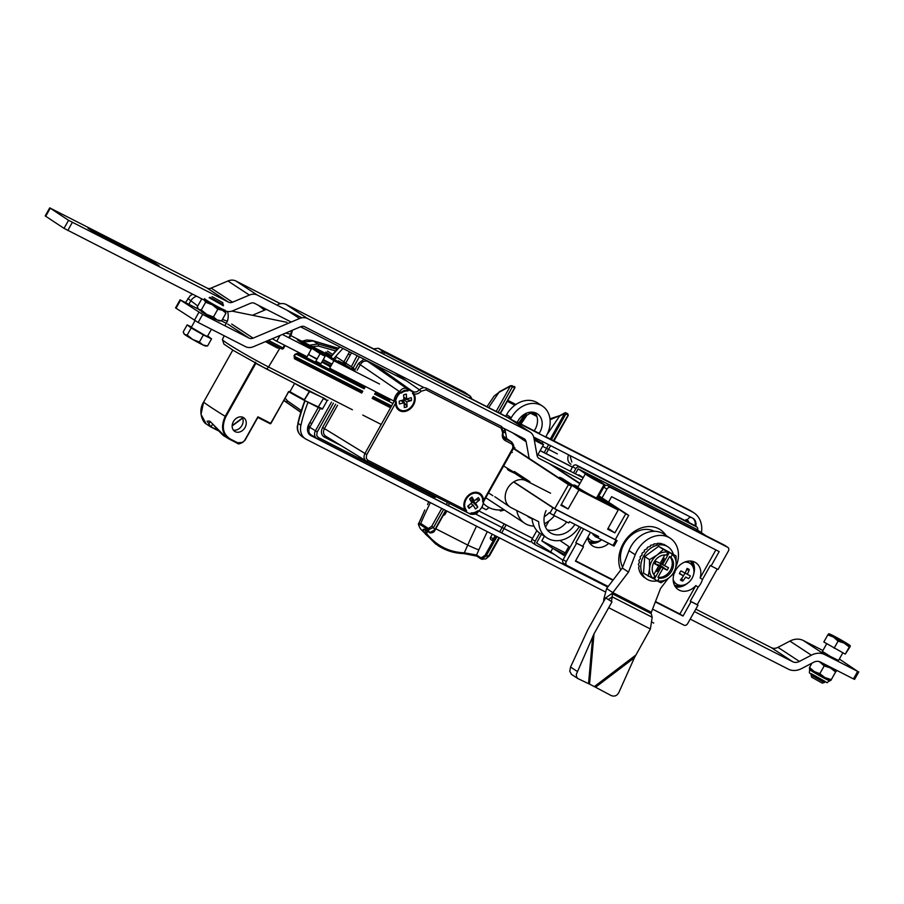 <?xml version="1.0" encoding="UTF-8"?>
<svg xmlns="http://www.w3.org/2000/svg" width="904" height="904" viewBox="0 0 904 904"><rect width="100%" height="100%" fill="white"/><g stroke="black" fill="none" stroke-linecap="round" stroke-linejoin="round"><path stroke-width="1.36" d="M691.605 511.302L545.813 436.734L682.294 506.376A1.537 0.927 117 0 1 682.351 506.398L545.813 436.734L682.294 506.376A1.537 0.927 117 0 1 682.351 506.398L693.989 512.873A24.668 19.673 123.3 0 0 692.498 512.003L509.799 418.789L690.012 510.376A1.537 0.746 117.6 0 0 689.967 510.342A1.537 0.746 117.6 0 1 690.012 510.376L692.498 512.003A24.668 19.673 123.3 0 1 693.989 512.873A24.668 19.673 123.3 0 1 701.436 532.693A24.668 19.673 123.3 0 0 693.989 512.873L691.605 511.302M357.453 340.627A1.537 0.904 116.3 0 1 357.509 340.661L355.701 339.96L357.509 340.661A1.537 0.904 116.3 0 0 357.453 340.627L357.577 340.695A1.537 0.927 117 0 1 357.634 340.729L373.442 348.786L357.634 340.729A1.537 0.927 117 0 0 357.577 340.695L357.453 340.627M298.128 423.456L297.653 425.987C297.201 431.106 299.066 434.892 303.258 437.344C299.066 434.892 297.201 431.106 297.653 425.987A1.537 0.723 -171 0 1 297.45 425.547A1.537 0.723 -171 0 1 297.506 425.411A1.537 0.723 -171 0 0 297.45 425.547C296.715 430.055 298.376 433.818 302.422 436.847L305.36 438.768A15.413 12.294 123.3 0 0 306.286 439.31L605.07 591.758L306.286 439.31A15.413 12.294 123.3 0 1 305.36 438.768A15.413 12.294 123.3 0 1 300.908 425.287A15.413 12.294 123.3 0 0 305.36 438.768L302.433 436.847C298.376 433.818 296.715 430.055 297.45 425.547A1.537 0.723 -171 0 0 297.653 425.987L297.947 423.117A130.605 104.175 -56.7 0 1 304.863 400.653A130.605 104.175 -56.7 0 0 297.947 423.117L304.84 400.653L297.913 423.174L300.908 425.287L298.128 423.456A131.057 104.536 123.3 0 1 305.111 400.788A131.057 104.536 123.3 0 0 298.128 423.456M532.524 538.332L478.77 510.907L532.524 538.332M503.551 432.01L505.664 433.084L503.551 432.01M540.117 450.667L572.458 467.165L540.117 450.667M343.011 348.469A131.057 104.536 123.3 0 0 333.825 358.673A131.057 104.536 123.3 0 1 343.011 348.469M308.027 402.28A131.057 104.536 123.3 0 0 300.908 425.287A131.057 104.536 123.3 0 1 308.027 402.28M607.737 587.069L310.174 435.14A9.255 7.379 -56.7 0 1 310.015 435.05A9.255 7.379 -56.7 0 0 310.174 435.14A4.622 2.78 117 0 1 309.191 432.711A4.622 2.78 117 0 0 310.174 435.14L607.793 586.99L310.953 435.649A9.255 7.379 123.3 0 1 310.4 435.321A9.255 7.379 123.3 0 0 310.953 435.649L607.737 587.069M308.885 424.236A9.255 7.379 123.3 0 0 310.4 435.321A9.255 7.379 123.3 0 1 308.885 424.236L318.276 407.501L308.885 424.236A4.622 3.684 -56.7 0 0 309.111 428.756A4.622 3.684 -56.7 0 1 308.874 424.258M343.882 361.871L348.82 353.068A9.255 7.379 123.3 0 1 349.622 351.837A9.255 7.379 123.3 0 0 348.82 353.068L343.882 361.871M533.676 437.016L692.566 518.082A9.255 7.379 123.3 0 1 693.131 518.41A9.255 7.379 123.3 0 0 692.566 518.082L533.676 437.016M695.82 526.354A9.255 7.379 123.3 0 0 693.131 518.41A9.255 7.379 123.3 0 1 695.82 526.354M541.451 534.287L536.569 542.976L550.683 551.96L552.739 548.287L541.801 540.863L565.282 552.852M535.484 544.796L532.727 542.988A3.085 2.463 -56.7 0 1 532.546 542.875A3.085 2.463 -56.7 0 1 532.038 539.179L535.157 541.225A3.085 2.463 123.3 0 0 535.654 544.92A3.085 2.463 123.3 0 0 535.846 545.033L554.502 554.547M697.538 530.049A3.085 2.463 123.3 0 0 696.758 526.964A3.085 2.463 123.3 0 0 696.577 526.862L579.543 467.153A3.085 2.463 123.3 0 0 575.848 468.713L572.729 466.667A3.085 2.463 -56.7 0 1 576.436 465.108L693.458 524.817A3.085 2.463 -56.7 0 1 693.65 524.919A3.085 2.463 -56.7 0 1 693.82 525.054M572.729 466.667L570.209 471.176M535.157 541.225L539.699 533.123M544.57 524.433L545.202 523.303M573.52 472.86L575.848 468.713M536.874 530.58L532.038 539.179M705.9 535.71L695.843 528.908L578.164 468.86L575.385 473.809M548.92 520.975L545.507 527.055M562.864 560.22L550.683 551.96L552.739 548.287L564.491 554.276L552.739 548.287L563.881 555.361L568.831 546.524L559.87 540.456M578.526 475.414L578.865 474.815L583.238 477.594M541.801 540.863L544.4 536.23M585.509 473.843L578.164 468.86M605.985 485.38L604.154 484.442L605.985 485.38M588.786 541.462A14.645 11.684 123.3 0 0 595.533 541.688M589.792 543.18A16.035 12.792 123.3 0 0 601.668 539.79M674.418 585.159A14.645 11.684 123.3 0 0 681.164 585.385M693.142 567.136A14.645 11.684 123.3 0 0 690.249 561.045M654.259 531.315A24.826 19.798 123.3 0 0 624.189 543.767A24.826 19.798 123.3 0 0 622.607 567.17M665.999 535.45A29.448 23.493 123.3 0 0 623.229 543.62A29.448 23.493 123.3 0 0 620.72 570.051M587.645 537.473A16.035 12.792 123.3 0 0 592.583 545.88A16.035 12.792 123.3 0 0 608.731 543.383M575.622 560.785L613.172 579.95M655.49 601.544L679.898 613.997L695.831 585.6A16.035 12.792 123.3 0 1 678.203 589.566A16.035 12.792 123.3 0 1 674.294 573.147M695.831 585.6L698.17 587.137A16.035 12.792 123.3 0 0 702.476 579.464L700.137 577.938A16.035 12.792 123.3 0 0 695.809 562.763A16.035 12.792 123.3 0 0 675.186 571.102M700.137 577.938L715.878 549.892M652.552 609.126L683.966 625.161A3.085 2.463 123.3 0 0 687.673 623.591L697.99 605.194L691.074 601.668L683.017 616.042L679.898 613.997M598.923 495.833L603.827 487.098A3.085 2.463 -56.7 0 1 607.533 485.527L724.556 545.236A3.085 2.463 -56.7 0 1 724.748 545.349A3.085 2.463 -56.7 0 1 724.918 545.474M608.539 502.149L611.601 496.691L719.177 551.587L711.12 565.949L718.036 569.486L728.353 551.09A3.085 2.463 123.3 0 0 727.856 547.383A3.085 2.463 123.3 0 0 727.675 547.282L610.641 487.572A3.085 2.463 123.3 0 0 606.946 489.132L602.03 497.878M612.923 580.278L575.43 561.147L583.487 546.773L576.571 543.247L566.254 561.644A3.085 2.463 123.3 0 0 566.751 565.339A3.085 2.463 123.3 0 0 566.944 565.452L608.177 586.493M566.582 565.215L563.825 563.407A3.085 2.463 -56.7 0 1 563.644 563.305A3.085 2.463 -56.7 0 1 563.135 559.599L581.114 527.574M675.424 586.865A16.035 12.792 123.3 0 0 687.673 583.159M693.684 573.995A16.035 12.792 123.3 0 0 693.764 573.746A16.035 12.792 123.3 0 0 692.227 561.282M583.487 546.773L582.707 546.265L590.515 532.366M583.6 528.84L575.791 542.739L576.571 543.247M582.707 546.265L575.791 542.739M683.017 616.042L655.343 601.917M711.12 565.949L710.341 565.441L702.476 579.464M698.17 587.137L690.294 601.16L691.074 601.668M717.211 569.057L697.21 604.686L690.294 601.16M697.21 604.686L697.99 605.194M603.522 485.561L604.516 486.205M690.193 619.093L788.322 669.152A18.498 14.758 123.3 0 0 801.656 668.542L813.623 662.293A9.255 7.379 -56.7 0 1 820.29 661.977L853.444 678.893L857.67 671.378L824.719 654.564A18.498 14.758 123.3 0 0 811.374 655.185L799.418 661.434A9.255 7.379 -56.7 0 1 792.74 661.739L694.419 611.567M857.67 671.378L839.341 659.039M822.911 650.507L803.26 640.473A18.498 14.758 123.3 0 0 789.915 641.094L777.96 647.343A9.255 7.379 -56.7 0 1 771.281 647.648L695.786 609.126M858.8 671.864L854.585 679.379L853.444 678.893M198.247 309.021L180.065 299.834L202.654 314.411L198.134 322.468L245.526 346.65A12.34 9.842 123.3 0 0 253.504 346.673L300.682 326.728A6.17 4.915 123.3 0 1 304.671 326.739L423.852 387.545M227.684 324.039L249.142 338.13L202.654 314.411M226.249 323.316L221.525 320.909M215.175 319.44L213.378 319.089L201.728 311.903M198.134 322.468L175.545 307.891L180.065 299.834M502.873 427.863L523.924 438.609A6.17 4.915 123.3 0 1 524.297 438.824A6.17 4.915 123.3 0 1 526.139 441.762L529.156 458.396M581.769 480.216L539.281 458.531A6.17 4.915 123.3 0 1 538.908 458.317A6.17 4.915 123.3 0 1 537.066 455.379L533.936 438.09A12.34 9.842 123.3 0 0 530.23 432.202A12.34 9.842 123.3 0 0 529.484 431.773L307.541 318.536A12.34 9.842 123.3 0 0 299.563 318.513L253.12 338.141A6.17 4.915 123.3 0 1 249.142 338.13M266.386 309.371L252.419 315.281M530.23 432.202L508.771 418.111A12.34 9.842 123.3 0 0 508.037 417.682L286.082 304.445A12.34 9.842 123.3 0 0 278.104 304.422M583.136 477.775L537.869 454.667M504.907 428.903L506.647 438.508M827.804 634.902L823.815 641.998L845.285 654.112L849.263 647.015L844.212 643.117A12.34 0.644 -150.7 0 1 833.488 637.06L827.804 634.902L828.787 633.76A12.34 0.644 -150.7 0 1 828.832 633.76A12.34 0.644 -150.7 0 1 834.821 636.518A12.34 0.644 -150.7 0 1 845.556 642.574A12.34 0.644 -150.7 0 1 850.257 645.784A12.34 0.644 -150.7 0 1 850.257 645.874L849.263 647.015M834.109 648.236L838.087 641.139L844.212 643.117A12.34 0.644 29.3 0 0 850.257 645.874L850.155 646.654L850.257 645.874M845.285 654.112L850.155 646.654M810.944 675.005L824.369 682.543L822.278 683.13L811.532 677.107L811.396 674.181M838.087 641.139L833.488 637.06A12.34 0.644 -150.7 0 1 828.787 633.76L828.697 634.54M842.833 652.824L838.539 660.462L830.234 656.361L822.403 651.4L826.708 643.75M187.151 324.898L183.173 331.994L184.642 334.491L187.196 335.056L192.755 339.508A12.34 0.644 29.3 0 0 202.937 344.966L207.558 345.961L205.513 346.006A12.34 0.644 29.3 0 1 202.937 344.966L199.388 342.04L203.377 334.943L191.173 327.96L187.151 324.898L191.49 326.977M195.004 320.717L191.286 327.361L205.434 335.655L207.411 336.412L211.434 329.259M207.683 335.938L211.547 338.864L203.377 334.943M212.067 296.625L222.813 302.659L222.938 305.608M209.954 297.224L223.401 304.772M211.547 338.864L207.558 345.961M183.817 333.531L184.088 333.983A12.34 0.644 29.3 0 0 184.642 334.491A12.34 0.644 29.3 0 0 192.755 339.508L199.388 342.04M191.173 327.96L187.196 335.056M809.385 668.192L809.453 668.305A12.34 0.644 29.3 0 0 814.154 671.502A12.34 0.644 29.3 0 0 824.889 677.559A12.34 0.644 29.3 0 0 830.878 680.328A12.34 0.644 29.3 0 0 830.889 680.328L830.889 680.328M809.453 668.203L809.543 667.423L814.154 671.502L819.838 673.661L824.889 677.559L831.013 679.537L830.923 680.316L836.347 670.655L830.923 680.316M831.703 667.796L820.9 662.293M836.256 671.435L836.347 670.655A12.34 0.644 29.3 0 0 836.358 670.553A12.34 0.644 29.3 0 0 835.025 669.502M809.543 667.423L811.939 663.163M819.838 673.661L824.188 665.909L830.313 667.886A12.34 0.644 29.3 0 0 836.347 670.655M824.188 665.909L819.578 661.83A12.34 0.644 29.3 0 0 830.313 667.886L835.364 671.785M819.047 661.513A12.34 0.644 29.3 0 0 819.578 661.83L818.99 661.491M217.807 309.224L212.248 304.772A12.34 0.644 -150.7 0 0 222.429 310.23A12.34 0.644 29.3 0 0 225.062 311.168L225.977 313.146L222.429 310.23L217.807 309.224L213.457 316.976L217.005 319.892L221.627 320.897L219.582 320.931A12.34 0.644 29.3 0 1 217.005 319.892A12.34 0.644 -150.7 0 1 206.824 314.445L213.457 316.976M225.977 313.146L221.627 320.897M204.553 298.659A11.718 0.621 29.3 0 0 211.039 302.976A11.718 0.621 29.3 0 0 222.474 309.168A11.718 0.621 29.3 0 0 224.994 310.128L224.542 310.942A11.718 0.621 -150.7 0 1 222.022 309.97A11.718 0.621 -150.7 0 1 210.587 303.778A11.718 0.621 -150.7 0 1 204.101 299.473M205.615 302.241L212.248 304.772A12.34 0.644 -150.7 0 1 204.134 299.755L205.615 302.241L201.264 309.993L206.824 314.445A12.34 0.644 -150.7 0 1 198.71 309.417L201.264 309.993M202.372 299.167L201.592 299.179L197.242 306.931L198.71 309.417A12.34 0.644 -150.7 0 1 198.157 308.908L197.886 308.456M209.152 297.71L223.412 305.71M684.531 562.152A12.34 9.842 -56.7 0 1 690.08 563.429A12.34 9.842 -56.7 0 1 693.21 575.735A12.34 9.842 -56.7 0 1 676.542 584.052A12.34 9.842 -56.7 0 1 673.164 579.464M681.785 578.277L682.689 581.057A6.78 5.413 -56.7 0 1 680.452 579.871A19.978 12.023 118 0 0 683.481 575.882A19.978 0.881 29.9 0 1 679.412 573.656A6.78 5.413 -56.7 0 1 680.994 570.91A19.978 0.881 -150.1 0 0 685.062 573.136A19.978 12.023 118 0 0 687.029 568.447A6.78 5.413 -56.7 0 1 689.266 569.644A19.978 12.023 -62 0 1 687.3 574.322A19.978 0.881 -150.1 0 0 690.306 575.859A6.78 5.413 -56.7 0 1 688.712 578.605A19.978 0.881 29.9 0 1 685.718 577.08L688.712 578.605M682.689 581.057A19.978 12.023 -62 0 0 685.718 577.08M683.481 575.882L679.537 573.339M686.452 570.04L689.266 569.644M686.916 561.373A12.34 9.842 -56.7 0 1 687.402 561.666L690.08 563.429M676.542 584.052L673.864 582.289A12.34 9.842 -56.7 0 1 673.401 581.961M683.469 575.43A3.831 3.051 123.3 0 0 684.961 573.079M687.3 574.322L685.164 572.921M601.612 539.756A12.34 9.842 -56.7 0 1 592.945 541.315A12.34 9.842 -56.7 0 1 590.911 540.366A12.34 9.842 -56.7 0 1 587.973 536.897M596.764 537.123A19.978 12.057 -56.1 0 1 596.629 537.258A6.78 5.413 -56.7 0 1 594.516 535.846A19.978 12.057 123.9 0 0 594.651 535.722M590.911 540.366L588.233 538.603A12.34 9.842 -56.7 0 1 587.769 538.275M651.129 613.206L652.179 617.262L612.223 596.877L612.37 593.227L605.827 597.77M668.214 578.413L660.553 588.447L651.332 612.268L612.833 592.617L612.37 593.227M612.019 601.827L605.68 597.906L612.019 601.827L608.708 607.725L650.383 628.981L652.179 617.262M635.727 655.151L594.335 686.599L611.014 695.481C614.336 696.837 616.935 695.877 618.799 692.6L634.438 657.694L650.383 628.981M594.335 686.599L589.544 684.147L594.007 633.862L611.895 601.996M670.214 538.219L663.999 534.128A26.216 20.905 -56.7 0 0 628.992 550.66L622.28 568.006L606.618 588.538L612.833 592.617L628.506 572.085L635.218 554.751A26.216 20.905 -56.7 0 1 670.214 538.219A26.216 20.905 -56.7 0 1 675.932 566.763M622.28 568.006L628.506 572.085M612.449 593.826L651.14 613.567L651.332 612.268M606.618 588.538L603.804 599.16L605.736 597.826M603.702 601.431L603.793 599.171M608.448 599.488L612.223 596.877L611.409 601.431M571.565 674.407L569.769 671.322L570.56 667.039L587.792 629.783L605.68 597.906M653.682 623.093L652.519 622.325M589.544 684.147L577.78 678.509L576.662 677.13L576.277 674.418L594.007 633.862M653.321 578.526L654.406 579.08L661.231 566.921L663.061 568.198L657.965 577.283L659.208 578.097L657.423 581.069L660.96 582.775L668.587 578.142A15.413 12.294 -56.7 0 0 676.124 564.717L674.836 572.582L668.587 578.142A15.413 12.294 123.3 0 1 657.66 580.854M654.406 579.08L657.423 581.069M667.163 570.153L668.519 567.735L660.96 563.836L660.214 565.181L667.163 570.153L663.061 568.198M656.801 564.627L660.214 565.181M660.96 563.836L660.225 563.203M663.22 557.847L664.259 558.378L661.864 563.633L660.428 562.819M657.965 577.283A12.34 9.842 123.3 0 0 670.395 570.243A12.34 9.842 123.3 0 0 669.638 556.48L664.542 565.565L668.519 567.735M664.542 565.565L662.643 564.39L669.468 552.231L665.084 549.982L668.101 551.971L666.497 555.056A12.34 9.842 -56.7 0 0 654.067 562.096A12.34 9.842 -56.7 0 0 654.824 575.859L653.276 578.616A15.413 12.294 -56.7 0 1 649.58 568.435L649.479 559.655L644.733 556.536L658.609 546.344L676.034 555.926L676.124 564.717A15.413 12.294 -56.7 0 0 672.429 554.536L670.881 557.293A12.34 9.842 -56.7 0 1 671.638 571.057A12.34 9.842 -56.7 0 1 659.208 578.097M662.835 564.503L661.864 563.633M653.807 574.616L658.677 565.961L656.835 564.672M644.733 556.536L643.535 573.192L653.276 578.616M658.677 565.961L654.699 563.78L656.055 561.373L660.157 563.316L664.858 554.932M661.231 566.921L660.135 566.718L656.869 571.531L656.18 570.401M655.841 571L656.869 571.531M660.135 566.718L656.982 564.39M664.259 558.378L663.005 558.243M669.638 556.48L670.881 557.293M669.468 552.231L672.429 554.536M672.497 554.208L676.034 555.926M648.281 576.311L649.58 568.435A15.413 12.294 -56.7 0 1 657.118 555.011A15.413 12.294 -56.7 0 1 668.045 552.299M649.479 559.655L657.118 555.011L663.355 549.462L658.609 546.344M663.773 544.547L661.219 543.553A19.278 15.368 123.3 0 0 660.711 543.462L657.875 543.293A19.278 15.368 123.3 0 0 657.332 543.327L657.151 543.948L654.394 543.835A19.278 15.368 123.3 0 0 653.863 543.993L653.671 544.818L650.959 545.146A19.278 15.368 123.3 0 0 650.439 545.417L650.292 546.445L647.693 547.169A19.278 15.368 123.3 0 0 647.207 547.541L647.151 548.762L644.755 549.824A19.278 15.368 123.3 0 0 644.337 550.276L644.394 551.643L642.269 552.977A19.278 15.368 123.3 0 0 641.93 553.508L642.134 554.977L640.337 556.514A19.278 15.368 123.3 0 0 640.088 557.079L640.473 558.627L639.049 560.254A19.278 15.368 123.3 0 0 638.913 560.842L639.49 562.412L638.473 564.051A19.278 15.368 123.3 0 0 638.439 564.638L639.218 566.186L638.608 567.735A19.278 15.368 123.3 0 0 638.699 568.288L639.478 571.147A19.278 15.368 123.3 0 0 639.67 571.644L641.015 574.142A19.278 15.368 123.3 0 0 641.309 574.56L643.173 576.571A19.278 15.368 123.3 0 0 643.558 576.899L646.835 579.114A19.278 15.368 123.3 0 0 656.112 581.035A19.278 15.368 123.3 0 0 657.118 580.865M673.299 554.129A19.278 15.368 123.3 0 0 667.988 546.886A19.278 15.368 123.3 0 0 644.563 554.559A19.278 15.368 123.3 0 0 646.835 579.114M666.655 546.016L664.304 544.592A19.278 15.368 123.3 0 0 663.852 544.377M663.355 549.462L668.101 551.971M284.003 400.088L285.562 401.534L283.833 400.393M312.253 346.56L318.276 346.029A1.537 1.232 -74.3 0 0 317.858 343.983L309.586 345.192M303.394 342.04L313.27 340.977A9.255 7.096 -73.5 0 0 312.095 340.469L306.738 339.983L301.891 341.271M301.326 410.563L287.483 400.901A1.537 1.243 124.9 0 1 285.562 401.534L300.817 412.179M367.838 460.226L366.278 458.305L366.572 454.983L396.336 401.851A10.486 8.362 123.3 0 0 402.223 410.619A10.486 8.362 123.3 0 0 412.812 404.63A10.486 8.362 123.3 0 0 412.518 393.308L412.992 393.556C415.817 394.72 418.529 393.941 421.14 391.229L419.501 389.85L420.755 388.697L423.693 387.556L426.01 387.986A1.537 0.927 -63 0 1 426.021 389.827L501.189 428.134L502.68 432.779C501.754 436.361 502.59 438.937 505.166 440.53L511.89 444.079L512.873 445.966L512.67 448.373L482.713 501.98A10.486 8.362 123.3 0 0 471.221 494.251A10.486 8.362 123.3 0 0 466.532 510.523L367.838 460.226A1.537 0.927 117 0 1 366.357 461.085L366.052 460.916C363.815 459.164 363.442 456.678 364.945 453.458L324.423 428.598C322.909 431.807 323.282 434.293 325.53 436.056L366.357 461.085A1.537 0.927 117 0 1 366.323 461.074L470.611 514.218A1.537 0.927 -63 0 0 470.611 514.218A1.537 0.927 -63 0 0 471.798 513.777M503.2 436.135L511.675 442.045L503.189 436.078M379.68 352.198L383.895 352.097L378.392 348.289L373.25 348.91M501.189 428.134A1.537 0.927 117 0 0 501.178 426.292L501.912 426.778M504.285 438.067L504.681 438.395C502.963 435.728 502.522 433.841 503.37 432.733L502.68 432.779M394.912 372.787L419.501 389.85L416.812 391.794L414.337 392.121L406.947 388.63C404.111 387.601 401.636 388.641 399.545 391.76L364.945 453.458L366.809 454.52M471.131 512.873A10.486 8.362 123.3 0 0 477.809 510.726L474.645 513.528L471.131 512.873M357.148 370.244L360.346 364.561C362.425 361.43 364.888 360.391 367.747 361.419A1.537 0.927 117 0 1 367.453 360.945M407.919 390.969A10.486 8.362 123.3 0 0 401.24 393.116L404.416 390.302L407.919 390.969M333.384 403.127L317.055 432.281L316.762 435.604L318.332 437.525A1.537 0.927 117 0 1 316.852 438.383A1.537 0.927 117 0 1 316.807 438.361L316.536 438.214C314.298 436.462 313.925 433.976 315.428 430.756L309.744 427.276C308.241 430.485 308.603 432.971 310.863 434.722L311.134 434.88M359.363 356.809L357.453 355.837M472.272 399.432L470.306 396.178L464.599 392.223L470.566 396.381M375.273 364.922L412.981 391.703A1.537 0.927 -63 0 1 413.275 392.788M309.744 427.276L320.321 408.416M345.746 363.08L351.509 352.797M378.392 348.289L464.599 392.223M471.617 502.454A3.333 2.655 123.3 0 0 472.238 501.584L477.775 506.986L475.572 503.166L479.595 499.901A7.096 5.661 123.3 0 0 478.272 497.629L474.25 500.895L472.035 497.076A7.096 5.661 123.3 0 0 469.628 499.031L471.843 502.839L467.809 506.116A7.096 5.661 123.3 0 0 469.131 508.387L473.165 505.121L475.38 508.941A7.096 5.661 123.3 0 0 477.775 506.986M470.882 503.618L473.165 505.121M468.961 494.827A11.413 9.097 -56.7 0 1 479.967 493.471A11.413 9.097 -56.7 0 1 481.312 508.003A11.413 9.097 -56.7 0 1 467.447 512.545A11.413 9.097 -56.7 0 1 468.961 494.827M472.238 501.584L471.685 500.613L475.572 503.166M475.583 499.81L479.595 499.901M471.685 500.613L472.645 499.844M474.25 500.895L470.329 498.296M468.588 505.483L469.131 508.387M393.941 401.749A11.413 9.097 -56.7 0 1 399.184 391.511M399.218 402.359L399.466 403.986L404.054 402.664L404.337 407.512A7.096 5.661 123.3 0 0 407.071 406.721L406.8 401.873L411.388 400.551A7.096 5.661 123.3 0 0 411.218 397.658L406.63 398.98L406.359 394.133A7.096 5.661 123.3 0 0 405.274 394.291A7.096 5.661 123.3 0 0 403.613 394.924L403.896 399.771L399.308 401.093A7.096 5.661 123.3 0 0 399.319 403.353A7.096 5.661 123.3 0 0 399.466 403.986M415.185 397.986A11.413 9.097 -56.7 0 1 409.817 409.218A11.413 9.097 -56.7 0 1 399.082 410.359A11.413 9.097 -56.7 0 1 397.737 395.828A11.413 9.097 -56.7 0 1 411.614 391.285A11.413 9.097 -56.7 0 1 415.185 397.986M400.947 400.619L404.054 402.664M401.873 401.229A3.333 2.655 123.3 0 0 402.981 400.54L402.947 400.043M403.851 399.048L404.065 398.992A3.333 2.655 123.3 0 0 404.337 397.477M402.981 400.54L407.071 406.721M403.681 399.828L406.8 401.873M404.065 398.992L411.388 400.551M403.738 397.082L406.63 398.98M403.76 394.856L406.359 394.133M554.706 508.726L514.67 482.431L554.706 508.726L568.447 484.646L513.314 448.44L571.452 486.171L560.887 505.313L568.107 508.997L578.944 490.002L618.189 510.025L607.635 529.168L614.889 532.863L625.726 513.867L628.698 515.382L598.075 495.279L628.698 515.382L615.308 539.643L554.706 508.726L568.447 484.646L571.452 486.171L560.887 505.313L568.107 508.997L578.944 490.002L618.189 510.025L607.635 529.168L614.889 532.863L625.726 513.867L628.698 515.382L615.308 539.643L554.706 508.726M553.677 515.303L549.926 513.156L552.932 507.788L617.104 540.66L615.398 539.473L617.104 540.66L614.087 546.027L597.917 537.869L593.013 534.659L593.453 533.868L593.013 534.659L597.917 537.869L598.674 536.524L569.463 521.631L568.718 522.975L553.677 515.303L549.926 513.156L552.932 507.788L514.579 482.6L556.683 509.924L617.104 540.66L614.087 546.027L612.957 545.541L597.917 537.869L598.674 536.524L569.463 521.631L568.718 522.975L553.677 515.303L556.683 509.924L553.677 515.303M609.567 505.302L597.182 496.85L610.697 505.788L583.216 491.866L562.378 478.498A55.935 2.938 29.3 0 0 559.599 477.289L559.147 478.092L559.599 477.289L578.944 490.002L559.599 477.289A55.935 2.938 29.3 0 1 562.378 478.498L583.216 491.866L609.567 505.302M589.318 475.56A10.791 0.565 29.3 0 0 585.34 473.854A10.791 0.565 29.3 0 0 594.482 479.628A10.791 0.565 29.3 0 0 604.166 484.408A10.791 0.565 29.3 0 0 599.205 481.041A10.791 0.565 29.3 0 0 589.318 475.56M590.64 476.431L587.634 475.131L594.549 479.504L601.883 483.131L590.64 476.431M585.34 473.854L577.803 487.279A10.791 0.565 29.3 0 0 586.945 493.053A10.791 0.565 29.3 0 0 596.629 497.844L604.166 484.408M534.287 440.056A10.791 0.565 29.3 0 0 543.53 444.587A10.791 0.565 29.3 0 0 534.027 438.609A15.413 12.294 -56.7 0 0 535.191 437.785M534.264 439.886L541.236 443.31L534.061 438.79M578.085 486.77A15.413 0.814 29.3 0 0 573.769 485.019A15.413 0.814 29.3 0 0 586.82 493.268A15.413 0.814 29.3 0 0 600.663 500.104A15.413 0.814 29.3 0 0 596.911 497.336A15.413 0.814 29.3 0 1 600.663 500.104L600.38 500.613L600.663 500.104A15.413 0.814 29.3 0 1 586.82 493.268A15.413 0.814 29.3 0 1 573.769 485.019L573.373 485.719L573.769 485.019A15.413 0.814 29.3 0 1 578.085 486.77M514.5 448.779L514.952 447.977L513.641 447.118L514.952 447.977L514.5 448.779M598.843 497.313A55.935 2.938 29.3 0 0 597.374 496.511A55.935 2.938 29.3 0 1 598.843 497.313L618.189 510.025L598.843 497.313M513.438 448.079L571.452 486.171L513.438 448.079M608.064 528.377L614.889 532.863L608.064 528.377M561.316 504.534L568.107 508.997L561.316 504.534M549.056 463.526L579.803 483.719L549.056 463.526M597.894 495.595L625.726 513.867L597.894 495.595M579.984 483.391L552.028 465.04L579.984 483.391M577.916 487.086A11.56 0.61 29.3 0 0 577.136 486.894A11.56 0.61 29.3 0 0 582.458 490.51A11.56 0.61 29.3 0 0 593.047 496.386A11.56 0.61 29.3 0 0 597.307 498.217A11.56 0.61 29.3 0 0 596.742 497.652M282.387 334.457L311.281 349.204L297.303 339.859L305.767 344.288L320.061 353.69L325.112 356.266L310.569 346.673L317.722 350.277L317.259 351.102M325.112 356.266L320.897 363.781L315.846 361.204L320.061 353.69M354.018 370.064L345.554 365.634L338.311 360.843L345.464 364.448L345 365.272M340.503 363.058L324.479 353.78L340.458 363.137M290.726 335.576L331.452 356.357M343.52 362.515L345.497 363.521M379.499 384.008L333.904 360.741L317.722 350.277M393.737 400.947L329.677 368.267L333.904 360.741M311.281 349.204L307.066 356.73L276.76 341.26L273.008 339.124L273.528 338.209M97.01 232.938L87.982 228.26L97.417 234.328L104.57 237.933L97.01 232.938L96.513 233.831M110.627 239.888L101.598 235.209L111.022 241.266L118.175 244.871L110.627 239.888L110.118 240.78M205.942 300.987L64.037 228.362L68.557 220.305L49.72 207.863L207.118 288.082A6.17 4.915 -56.7 0 0 211.107 288.093L227.932 280.986A12.34 9.842 -56.7 0 1 235.91 281.008L280.421 303.721M68.557 220.305L228.576 302.173A6.17 4.915 -56.7 0 0 232.565 302.185L249.391 295.077A12.34 9.842 -56.7 0 1 257.357 295.099L301.879 317.812M291.212 322.039L254.487 303.303A6.17 4.915 -56.7 0 0 250.498 303.292L232.938 310.716A12.34 9.842 -56.7 0 1 224.972 310.693L224.746 310.58M406.698 380.957L300.535 326.796M151.861 262.103L159.014 265.708L151.465 260.725L142.436 256.047L151.861 262.103M138.255 255.165L145.408 258.77L137.849 253.775L128.82 249.097L138.255 255.165M124.639 248.216L131.792 251.82L124.243 246.826L115.203 242.148L124.639 248.216M64.037 228.362L45.2 215.92L49.72 207.863M482.329 506.183A14.001 11.164 123.3 0 0 482.261 507.709L486.16 509.709A14.001 11.164 123.3 0 0 488.917 507.539M499.709 509.958A14.001 11.164 123.3 0 0 500.466 511.031L504.477 510.014M225.232 436.643C221.909 435.83 210.903 420.744 209.14 421.038L207.106 421.196L210.44 426.112L208.191 425.445L210.123 421.422L225.243 436.655L228.983 438.948M316.92 359.283L308.739 354.696L317.134 358.899M322.208 361.442L331.033 365.849M355.577 371.804L353.679 368.29L335.678 356.47M331.779 364.515L322.999 360.041M512.365 452.497L511.438 452.011M279.878 347.927A1.537 0.576 -110 0 0 279.89 348.153L277.528 348.051A1.537 0.836 -62.6 0 1 278.466 347.204M332.005 364.12A26.521 1.39 -150.7 0 1 323.282 359.543M503.844 509.596A35.154 35.154 0 0 1 500.68 509.924A32.804 26.159 -56.7 0 1 483.29 503.302M265.765 368.617L325.824 399.252M241.956 416.993A8.17 6.52 -56.7 0 1 241.549 426.089A8.17 6.52 -56.7 0 1 233.356 430.078M242.521 417.151A8.17 6.52 -56.7 0 1 243.696 417.727A8.17 6.52 -56.7 0 1 244.656 428.134A8.17 6.52 -56.7 0 1 234.724 431.389A8.17 6.52 -56.7 0 1 233.39 421.592A8.17 6.52 -56.7 0 1 242.521 417.151M257.606 417.309L244.781 440.18C242.86 442.971 240.487 443.83 237.65 442.757L242.634 442.418M229.842 439.423C222.101 434.496 220.553 426.812 225.209 416.348A82.027 4.317 -150.7 0 1 203.592 402.144L201.016 414.382L206.202 423.931C203.49 423.095 197.355 412.134 203.558 402.122L203.603 402.133M318.05 407.388A0.621 0.621 0 0 0 318.072 407.399L323.429 398.506L318.05 407.388L304.083 400.257L318.072 407.399A32.069 1.684 -150.7 0 0 321.801 409.015A0.621 0.588 -69.3 0 0 322.604 408.766L327.271 400.438A32.691 1.718 -150.7 0 1 325.112 399.545L323.542 398.585L324.152 398.28M323.914 398.144L306.253 389.918L306.637 389.477M289.325 392.053A32.069 1.684 -150.7 0 0 304.038 400.235L309.62 390.867M325.112 399.545L325.768 399.24M255.877 363.397L294.207 383.126M309.925 391.003L304.501 399.828A32.691 1.718 -150.7 0 1 289.935 391.726L289.924 391.737M255.832 363.374L225.864 416.71C221.367 426.835 222.892 434.293 230.452 439.095L229.865 439.434L237.051 443.107L229.887 439.446M255.753 363.566L255.606 362.188M306.253 389.918A32.691 1.718 -150.7 0 1 294.602 383.398L294.636 383.352M294.32 357.487L294.331 355.871L294.467 358.741L361.781 393.082M187.829 298.501L197.761 305.993M222.463 319.406L227.401 321.259A9.255 4.497 -78.5 0 0 227.412 311.484M289.359 338.017L291.348 334.48L290.659 334.175L291.664 330.548M284.477 345.204L282.952 347.904L283.641 348.209A1.537 1.537 0 0 1 281.585 348.82L266.725 341.091L281.551 348.797A1.537 0.791 -62.5 0 0 281.585 348.82A1.537 0.791 -62.5 0 0 282.952 347.904L268.454 340.356M294.986 354.413L293.981 355.735M294.195 355.724L296.907 353.667M550.57 493.222L526.038 480.702A15.413 12.294 123.3 0 0 507.517 488.533A15.413 12.294 123.3 0 0 510.037 507.02A15.413 12.294 123.3 0 0 510.963 507.551L538.682 521.698A26.216 20.905 123.3 0 0 546.92 537.88A26.216 20.905 123.3 0 0 579.294 526.648M503.607 465.978L518.76 475.154L514.647 473.221C508.24 470.419 506.195 469.074 508.5 469.187L507.313 469.074M532.049 518.308A26.216 20.905 123.3 0 0 540.242 533.496L546.92 537.88M510.037 507.02L494.782 496.703M529.891 481.685L514.342 471.481M549.203 512.692A18.814 15.006 -56.7 0 1 547.022 514.749A18.814 15.006 -56.7 0 1 544.253 516.681M532.072 518.613A18.814 15.006 -56.7 0 1 528.75 517.099A18.814 15.006 -56.7 0 1 527.1 515.788M546.061 510.624A20.046 15.989 123.3 0 0 550.152 532.625A20.046 15.989 123.3 0 0 574.899 524.399M554.457 515.698A26.216 20.905 -56.7 0 1 544.4 523.71M533.97 526.105A26.216 20.905 -56.7 0 1 524.693 523.28A26.216 20.905 -56.7 0 1 516.783 510.523M547.202 529.846A19.933 15.899 123.3 0 0 566.729 521.958M542.581 446.282L557.35 453.853M570.966 464.227C568.119 462.486 567.203 459.639 568.232 455.706M531.71 541.767L529.665 541.609L475.515 513.981M571.825 462.057L570.108 456.011M536.886 416.428L530.422 413.139L526.908 415.275L525.846 414.518L519.8 423.456M567.87 415.512L553.429 440.621M489.211 555.689L488.883 555.644A72.467 57.799 -56.7 0 1 486.092 556.096L481.606 559.113L485.81 558.932L488.883 555.644L498.985 537.631M526.919 413.026L523.642 415.727L524.998 413.919M550.073 419.761L559.791 415.614L549.96 418.801M494.194 395.997L498.974 392.347L494.194 395.997L486.951 406.698M498.104 412.393L512.523 386.697L510.342 386.166L510.997 385.714M523.698 415.591L518.952 423.027M424.665 529.507L426.564 533.552L425.377 534.015C422.484 529.902 422.417 528.456 425.162 529.665L429.603 532.58L434.903 529.913M445.638 510.41L434.711 529.88A72.467 57.799 -56.7 0 1 433.558 527.405L428.247 529.902A1.537 1.232 -56.7 0 1 428.36 528.478L431.683 526.343L441.74 508.421M443.661 509.404L433.558 527.405L431.683 526.343M476.532 526.173A301.902 181.41 -63 0 0 467.741 545.078L464.328 552.819L476.589 554.988L481.03 557.915L484.962 555.452L486.092 556.096L497.019 536.626M435.762 528.761L467.741 545.078A8.633 0.655 -156.2 0 0 478.86 549.835L476.589 554.988A0.927 0.734 123.3 0 0 476.736 556.107L481.177 559.022A0.927 0.734 123.3 0 0 481.606 559.113M427.547 531.326L426.564 533.552C436.587 545.813 449.175 552.242 464.328 552.819L463.775 553.576L477.165 556.197M423.095 513.856L418.789 523.269L420.733 523.472A1.537 1.232 -56.7 0 0 420.62 524.896C418.394 523.981 418.394 525.337 420.62 528.987L437.864 545.507C445.672 550.592 454.249 553.259 463.605 553.519M425.377 534.015L437.852 545.507C445.717 550.638 454.362 553.327 463.775 553.576C470.927 553.994 475.244 554.83 476.736 556.107M495.697 535.948L493.9 539.157A2 1.209 -63 0 1 491.979 540.276L491.426 539.993A2 1.209 117 0 1 491.358 539.959M546.75 435.039L559.576 416.089L564.751 413.275L565.87 413.919L565.825 412.789L564.966 412.8L550.299 439.028M427.558 504.568L428.722 501.776M424.79 509.969L420.19 520.625M534.772 412.586A15.413 12.294 -56.7 0 1 534.185 430.801M505.72 416.281L506.635 414.653A24.668 19.673 -56.7 0 1 536.253 402.133A24.668 19.673 -56.7 0 1 537.744 402.992L542.4 406.054A24.668 19.673 -56.7 0 1 546.434 435.638L545.62 437.073M510.5 419.14L511.302 417.716A24.668 19.673 -56.7 0 1 540.92 405.195A24.668 19.673 -56.7 0 1 542.4 406.054M542.988 441.773L542.072 443.412M503.652 431.332L504.94 429.05M517.144 422.541A15.413 12.294 -56.7 0 1 517.89 421.072A15.413 12.294 -56.7 0 1 537.326 413.783A15.413 12.294 -56.7 0 1 538.976 433.671M331.18 356.221A130.605 104.175 -56.7 0 1 339.689 346.774A130.605 104.175 -56.7 0 0 331.18 356.221M539.191 433.355L517.303 422.191L539.191 433.355M510.681 418.812L472.227 399.195L510.681 418.812M348.515 353.611A6.17 4.915 -56.7 0 1 349.927 351.995A6.17 4.915 -56.7 0 0 348.515 353.611M309.337 428.134A6.17 4.915 -56.7 0 1 309.586 422.982A6.17 4.915 -56.7 0 0 309.337 428.134M692.724 518.173A9.255 7.379 -56.7 0 1 695.052 525.846A9.255 7.379 -56.7 0 0 692.724 518.173M503.573 431.909L505.641 432.959L503.573 431.909M540.163 450.576L572.503 467.074L540.163 450.576M339.949 346.91A131.057 104.536 123.3 0 0 330.898 357.012A131.057 104.536 123.3 0 1 339.949 346.91M686.102 519.517L687.198 520.071A4.622 3.684 -56.7 0 1 688.871 522.478A4.622 3.684 -56.7 0 0 687.198 520.071A4.622 2.78 117 0 1 691.04 517.314A4.622 2.78 117 0 0 687.198 520.071L686.102 519.517A6.17 4.915 -56.7 0 1 688.193 522.128A6.17 4.915 -56.7 0 0 686.102 519.517A4.622 2.78 117 0 0 685.537 520.772A4.622 2.78 117 0 1 686.102 519.517M309.835 422.53L311.812 423.592L309.835 422.53M348.266 354.052L350.221 355.091L348.266 354.052M579.543 467.153L576.436 465.108M696.577 526.862L693.458 524.817M724.556 545.236L727.675 547.282M566.254 561.644L563.135 559.599M603.827 487.098L606.946 489.132M607.533 485.527L610.641 487.572M803.26 640.473L824.719 654.564M771.281 647.648L792.74 661.739M777.96 647.343L799.418 661.434M789.915 641.094L811.374 655.185M198.903 312.276L194.383 320.332M180.551 300.23L176.031 308.287M286.715 310.072L299.563 318.513M231.673 324.05L253.12 338.141M286.082 304.445L307.541 318.536M508.037 417.682L529.484 431.773M538.569 458.068L539.281 458.531M512.331 432.688L526.139 441.762M830.313 680.17L829.951 680.802A11.718 0.621 -150.7 0 1 819.431 675.604A11.718 0.621 -150.7 0 1 809.521 669.333L809.871 668.7M825.431 681.627L811.17 673.627M628.992 550.66L635.218 554.751M634.438 657.694L595.555 687.232M570.56 667.039L577.08 671.322M588.527 683.65L592.73 636.405M283.788 400.472L300.783 412.303L283.788 400.472M338.141 348.356L313.27 340.977L317.858 343.983L337.147 349.419M318.276 346.029L335.734 350.944M287.483 400.901L285.133 398.065M426.021 389.827L421.14 391.229M505.166 440.53A1.537 0.927 117 0 0 505.155 438.677L511.201 441.762A1.537 0.927 117 0 1 511.212 443.604M316.886 438.406L431.841 496.985A1.537 0.927 -63 0 0 431.886 497.008A1.537 0.927 -63 0 0 433.355 496.149L318.332 437.525M433.355 496.149L435.626 496.386M470.995 398.788L382.448 353.611M353.125 367.928L359.283 356.933M335.621 404.257L322.57 427.536C320.615 431.773 321.191 434.948 324.287 437.05A1.537 0.927 117 0 1 325.7 436.157M355.283 369.194L358.481 363.498L363.984 359.171M341.203 445.672L324.287 437.05M503.166 432.485L501.641 426.575M322.57 427.536L324.423 428.598L337.531 405.241M400.788 392.494L358.481 363.498M373.499 364.018A1.537 0.927 117 0 0 373.781 364.504L367.747 361.419L406.947 388.63A1.537 0.927 -63 0 1 407.139 390.065M366.402 461.108L470.577 514.195C475.097 514.715 477.628 513.721 478.216 511.257M501.178 426.292L426.01 387.986M317.293 431.818L315.428 430.756L331.474 402.144M357.114 355.656L351.328 366.753M383.906 353.939A1.537 0.927 -63 0 0 383.895 352.097L469.831 395.895A1.537 0.927 117 0 1 469.843 397.737M615.974 540.174L612.957 545.541L615.974 540.174M331.632 357.385L331.169 358.21M319.598 351.351L319.067 352.289M276.76 341.26L280.014 335.463M303.891 343.226L303.428 344.04M305.767 344.288L305.236 345.238M333.508 358.459L333.011 359.34M95.135 231.865L94.671 232.69M108.751 238.814L108.288 239.639M67.789 230.497L72.309 222.44M257.357 295.099L235.91 281.008M249.391 295.077L227.932 280.986M232.565 302.185L211.107 288.093M228.576 302.173L207.118 288.082M45.697 216.305L50.217 208.248M151.465 260.725L150.957 261.618M149.589 259.651L149.126 260.476M137.849 253.775L137.351 254.668M135.973 252.702L135.51 253.527M124.243 246.826L123.735 247.73M122.368 245.752L121.904 246.577M327.531 351.136L332.627 354.47M210.44 426.112A15.73 0.825 -150.7 0 1 211.287 426.53L212.722 423.976M217.762 429.841L210.677 426.869L218.836 431.027L210.722 426.891M242.509 417.93L232.17 425.581M375.42 392.811L389.952 400.235L375.838 392.313M330.457 366.877L321.869 362.063M350.899 368.47L345.272 364.775M335.892 358.617L334.582 357.758M331.542 355.758L325.847 352.029M351.848 368.956A1.537 1.232 -56.7 0 1 353.679 368.29M309.044 353.204A1.537 0.927 117 0 1 308.739 354.696L308.32 354.481M352.413 409.772L268.533 366.979A3.085 1.853 117 0 1 265.652 368.561L233.74 350.673L223.921 344.108L222.384 339.475A33.527 1.763 29.3 0 0 237.842 349.95A33.527 1.763 29.3 0 0 268.533 366.979L279.89 348.153M362.786 415.072L381.205 424.462M390.562 407.772L372.154 398.381M364.933 387.466L297.8 353.215L294.772 354.424M265.482 341.61A34.634 1.819 29.3 0 0 277.528 348.051M307.168 389.748L265.652 368.561A3.085 1.853 117 0 1 265.55 368.504M327.282 400.427L322.638 408.777A32.691 1.718 -150.7 0 1 318.762 407.105L304.049 400.246A0.621 0.621 0 0 0 304.06 400.246M257.821 417.433L270.059 423.671L257.821 417.433M288.286 392.212L270.906 423.434L270.081 423.682A0.621 0.621 0 0 0 270.906 423.434L288.387 392.291L270.669 423.343L257.889 416.812M209.852 426.451A16.34 0.859 -150.7 0 1 210.677 426.869L206.202 423.931M289.935 391.726L294.602 383.398L289.935 391.726M327.994 400.156L327.271 400.438A0.621 0.588 110.7 0 1 327.587 400.167M203.592 402.144L232.803 350.097L203.592 402.144M225.864 416.71L225.209 416.348L255.154 363.001M188.879 304.241L190.552 301.258A9.255 7.379 -56.7 0 1 196.597 296.218M237.65 442.757L230.452 439.095M288.15 392.189A1.232 0.983 -56.7 0 1 289.495 391.511M270.782 423.388L270.172 423.705M285.551 333.124L290.659 334.175L288.692 337.678M227.401 321.259L224.881 325.756M286.918 322.321L231.91 311.089M264.533 310.162L258.521 305.36M294.162 356.21L362.809 391.24M373.194 396.528L391.601 405.919M294.184 357.329L362.334 392.099M372.708 397.387L391.116 406.777M392.957 403.512L374.55 394.11M364.165 388.822L295.732 353.905M297.8 353.215L296.941 353.69L364.527 388.178L296.941 353.69M389.059 400.687L374.934 393.477L389.093 400.709M362.278 392.189L294.478 357.588L294.467 358.741M372.663 397.477L391.07 406.868M232.158 425.784L242.577 418.077M526.038 480.702L514.647 473.221M526.908 415.275L520.964 424.055M567.373 413.84L567.848 414.925L565.87 413.919L551.451 439.615M550.604 445.661L546.14 453.627M506.15 524.874L501.675 532.851M514.026 386.618L514.5 387.703L512.523 386.697L512.048 385.601M507.28 401.331L514.884 405.207M430.44 532.851A0.927 0.734 123.3 0 1 429.807 532.806L429.807 532.806A0.927 0.734 123.3 0 1 429.603 532.58A77.089 61.495 -56.7 0 1 428.247 529.902L420.62 524.896M496.172 411.41L510.342 386.166L498.974 392.347L488.668 407.58M428.36 528.478L420.733 523.472A299.122 179.749 117 0 1 430.372 502.624M446.35 504.613L447.548 502.466M446.18 510.692L444.384 513.89A2 1.209 117 0 1 443.593 514.805M443.356 515.235A2 2 0 0 0 445.13 514.207L444.169 513.777M500.081 413.399L514.692 387.737M449.525 503.471L448.327 505.63M481.03 557.915A0.927 0.734 123.3 0 0 481.177 559.022L482.668 559.361M487.301 531.676A293.269 176.223 -63 0 0 478.86 549.835M495.855 536.038L484.962 555.452M548.626 444.644L544.163 452.61M504.172 523.868L499.697 531.834M492.284 534.207L490.589 537.225L493.9 539.157M495.143 535.676L493.347 538.874A2 1.209 117 0 1 491.426 539.993A2 2 0 0 1 490.589 537.225M530.422 413.139L530.637 412.167M506.635 414.653L511.302 417.716M682.294 506.376L689.967 510.353L682.294 506.376M331.169 356.21L339.678 346.763L331.169 356.21M535.654 544.92L532.546 542.875M696.758 526.964L693.65 524.919M727.856 547.383L724.748 545.349M566.751 565.339L563.644 563.305M824.391 682.531L824.843 681.718M829.951 680.802C824.617 683.017 831.092 684.091 820.165 679.345C805.984 670.293 810.086 675.141 809.521 669.333M653.547 531.326L652.055 530.343M577.78 678.509L571.26 674.237M654.959 563.316L657.197 564.898M667.988 546.886L666.316 545.79M338.254 348.232L312.095 340.469M483.516 501.799L512.817 449.559C514.512 447.649 514.127 445.141 511.675 442.045M310.863 434.722L316.536 438.214M436.575 496.872L434.022 497.516L431.886 497.008L316.547 438.214M543.53 444.587L537.179 455.898M222.384 339.475L224.203 335.779M304.049 400.246L289.303 392.042M318.072 407.399L321.88 409.049A0.621 0.621 0 0 0 322.638 408.777M237.051 443.107C238.204 444.745 240.848 443.807 245.007 440.282L257.877 417.343M185.557 302.546L190.258 295.664L192.71 294.229M283.641 348.209L285.144 345.543M291.348 334.48L292.421 330.22M259.075 305.642L264.635 310.117M232.147 425.931L242.622 418.179M488.51 492.883L492.827 495.72M485.787 497.742L524.693 523.28M559.791 415.614L564.966 412.8A0.927 0.927 0 0 1 565.825 412.789L567.802 413.795L568.3 415.388L553.982 440.903M485.81 558.932L489.448 555.881L499.539 537.914M500.409 413.569L514.839 387.85A0.927 0.927 0 0 0 514.455 386.573L510.557 385.692L499.189 391.873M525.744 413.377L518.783 422.936M445.13 514.207L446.892 511.054M445.966 510.579L435.05 530.026C434.202 532.196 432.451 533.123 429.807 532.806L424.733 529.19M507.822 400.359L515.901 404.483M530.919 412.145L536.253 414.868M435.852 544.197L420.484 528.863C418.518 525.348 417.953 523.484 418.789 523.269"/></g></svg>
